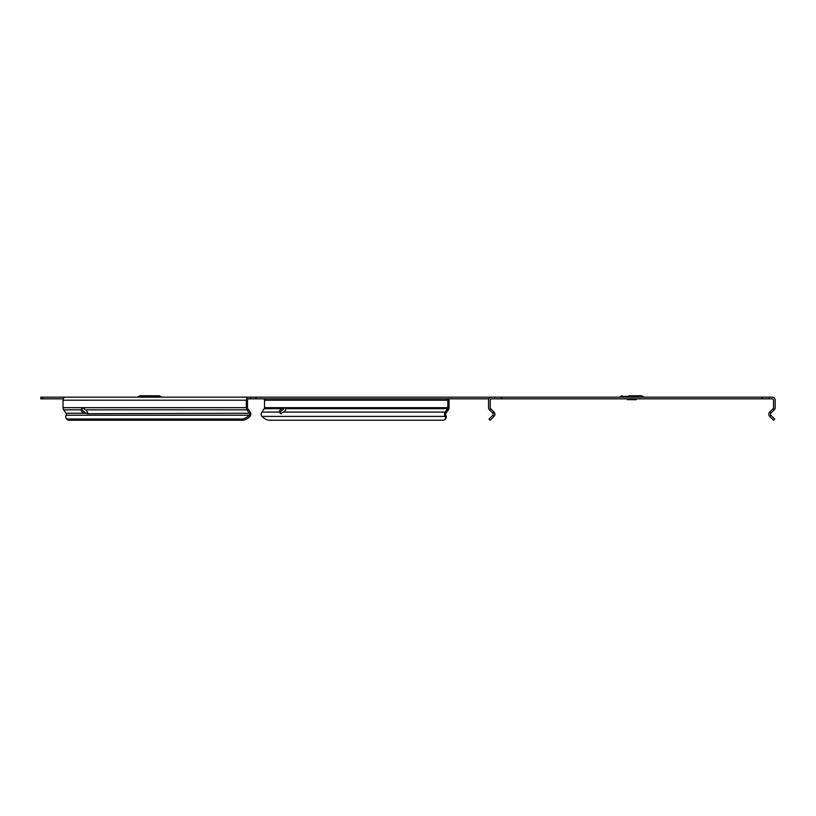 <?xml version="1.0" encoding="UTF-8"?>
<svg xmlns="http://www.w3.org/2000/svg" width="816" height="816" viewBox="0 0 816 816"><rect width="100%" height="100%" fill="white"/><g stroke="black" fill="none" stroke-linecap="round" stroke-linejoin="round"><path stroke-width="1.22" d="M627.361 398.83L627.361 399.667L636.378 399.667L636.378 398.83M629.024 395.78L641.57 395.78L629.024 395.78M66.137 415.324L66.188 415.222A6.936 3.468 -35.3 0 0 66.076 418.139A6.936 3.468 -35.3 0 0 68.269 419.036L241.76 419.036A6.936 3.468 -35.3 0 0 249.247 415.222L250.196 416.395A3.05 2.152 -90 0 0 250.828 414.242A3.05 2.152 -90 0 0 250.196 412.08L247.778 408.663A1.387 0.979 90 0 1 247.493 407.684L247.493 400.217A1.387 0.979 90 0 1 248.472 398.83L255.989 398.83L255.989 397.168L769.1 397.168L769.1 398.83L772.15 398.83A1.387 1.387 0 0 1 773.537 400.217L773.537 407.684A1.387 1.387 0 0 1 773.129 408.663L769.712 412.08A3.05 3.05 0 0 0 769.712 416.395L770.885 415.222L774.71 419.036L773.537 420.22L769.712 416.395M770.661 413.559L770.885 413.253A1.387 1.387 0 0 0 770.885 415.222M42.83 397.168L42.83 398.83L40.8 398.83L40.8 397.168L65.178 397.168A3.05 2.152 90 0 0 63.026 400.217L63.026 407.684L82.477 407.684L81.08 409.836A3.815 1.907 -144.7 0 0 83.691 413.253L87.659 413.253A3.815 1.907 -144.7 0 0 85.435 409.836L246.942 409.836L249.359 413.253A1.387 0.979 -90 0 1 249.359 415.222L66.188 415.222M87.394 413.712L249.359 413.253L250.196 412.08M63.026 407.684A3.05 2.152 90 0 0 63.658 409.836L66.065 413.253A1.387 0.979 -90 0 1 66.065 415.222M255.989 397.168L248.472 397.168A3.05 2.152 90 0 0 246.32 400.217L246.32 407.684A3.05 2.152 90 0 0 246.942 409.836L247.778 408.663M160.844 396.392L138.496 396.392L139.964 395.78L159.375 395.78L161.792 397.168M501.565 397.168L501.565 398.83L491.589 398.83A1.387 1.387 0 0 0 490.202 400.217L490.202 407.684A1.387 1.387 0 0 0 490.61 408.663L494.027 412.08A3.05 3.05 0 0 1 494.027 416.395L492.844 415.222A1.387 1.387 0 0 0 492.844 413.253L493.078 413.559M250.196 416.395L249.359 415.222M263.568 398.83A1.387 0.979 -90 0 1 264.547 400.217L264.547 407.684A1.387 0.979 -90 0 1 264.262 408.663L261.844 412.08A3.05 2.152 90 0 0 261.844 416.395L261.967 416.395A6.936 3.468 -144.7 0 0 269.443 420.22L442.935 420.22A6.936 3.468 -144.7 0 0 445.128 419.322A6.936 3.468 -144.7 0 0 445.016 416.395L445.964 415.222A1.387 0.979 90 0 1 445.964 413.253L448.382 409.836A3.05 2.152 -90 0 0 449.014 407.684L449.014 400.217A3.05 2.152 -90 0 0 448.78 398.83M255.989 398.83L488.866 398.83M769.1 398.83L762.175 398.83L762.175 397.168M501.565 398.83L762.175 398.83M42.83 398.83L63.26 398.83M769.1 397.168L772.15 397.168A3.05 3.05 0 0 1 775.2 400.217L775.2 407.684A3.05 3.05 0 0 1 774.302 409.836L770.885 413.253L769.712 412.08M65.178 397.168L248.472 397.168M494.639 398.83L494.639 397.168M446.862 398.83A1.387 0.979 -90 0 1 447.841 400.217L447.841 407.684A1.387 0.979 -90 0 1 447.556 408.663L445.138 412.08A3.05 2.152 90 0 0 445.138 416.395M264.547 407.684L447.841 407.684M264.262 408.663L281.693 408.663L283.999 407.684M284.305 407.684L286.039 408.663A3.815 1.907 -35.3 0 1 283.438 412.08L280.551 413.712L279.46 412.08A3.815 1.907 -35.3 0 1 281.693 408.663L282.52 409.836L285.172 407.684M282.52 409.836A3.815 1.907 -35.3 0 0 280.296 413.253L279.46 412.08L261.844 412.08M281.143 413.865L280.296 413.253M445.893 415.324A6.936 3.468 35.3 0 1 445.964 418.139L445.128 419.322M82.477 407.684L246.32 407.684M85.435 409.836L82.773 407.684M83.65 407.684L81.916 408.663A3.815 1.907 -144.7 0 0 84.517 412.08L86.292 413.498M63.658 409.836L81.08 409.836L81.916 408.663M66.065 413.253L83.691 413.253L84.517 412.08M68.269 419.036L69.095 420.22L242.587 420.22L241.76 419.036M250.073 416.395A6.936 3.468 144.7 0 1 242.587 420.22M69.095 420.22A6.936 3.468 144.7 0 1 66.902 419.322L66.076 418.139M491.589 397.168A3.05 3.05 0 0 0 488.539 400.217L488.539 407.684A3.05 3.05 0 0 0 489.427 409.836L492.976 413.406M490.61 408.663L490.202 407.684L490.61 408.663L490.202 407.684L490.61 408.663L489.427 409.836M494.027 416.395L490.202 420.22L489.029 419.036L492.844 415.222M773.537 407.684L773.129 408.663L774.302 409.836L774.853 409.091M620.69 396.392L620.038 397.045L643.702 397.045L643.039 396.392L620.69 396.392L622.169 395.78M138.496 396.392L137.843 397.045L161.497 397.045M250.624 398.83L250.624 397.168M264.547 400.217L447.841 400.217M286.039 408.663L447.556 408.663L448.382 409.836M283.438 412.08L445.138 412.08L445.964 413.253M261.967 416.395L445.016 416.395M63.026 400.217L246.32 400.217M494.027 412.08L492.844 413.253M643.039 396.392L641.57 395.78"/></g></svg>
